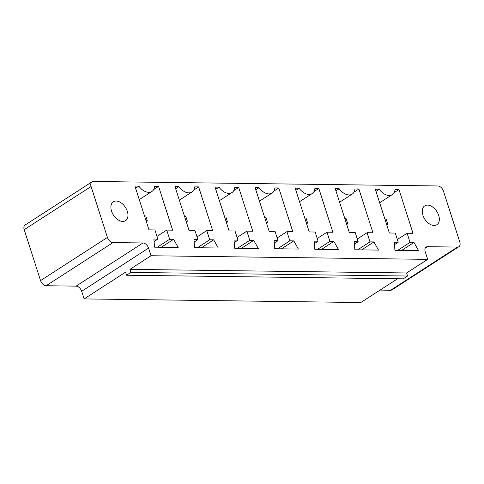 <?xml version="1.0" encoding="UTF-8"?>
<svg xmlns="http://www.w3.org/2000/svg" width="484" height="484" viewBox="0 0 484 484"><rect width="100%" height="100%" fill="white"/><g stroke="black" fill="none" stroke-linecap="round" stroke-linejoin="round"><path stroke-width="0.73" d="M437.875 185.971L93.388 181.47A5.608 3.563 57.2 0 0 91.984 181.851A5.608 3.563 57.2 0 0 91.083 186.509L107.43 237.432A5.608 3.563 57.2 0 0 113.008 242.575L142.974 242.968A5.608 3.563 -122.8 0 1 148.552 248.111L151.008 255.746L427.668 259.363L425.212 251.722A5.608 3.563 -122.8 0 1 426.12 247.064A5.608 3.563 -122.8 0 1 427.523 246.683L457.489 247.076A5.608 3.563 57.2 0 0 458.899 246.695A5.608 3.563 57.2 0 0 459.8 242.036L443.453 191.113A5.608 3.563 -122.8 0 0 437.875 185.971M380.037 290.104L390.612 290.243A5.608 3.563 57.2 0 0 392.016 289.862L458.899 246.695M91.984 181.851L25.101 225.018A5.608 3.563 57.2 0 0 24.2 229.682L40.547 280.599A5.608 3.563 57.2 0 0 46.125 285.741L76.097 286.135A5.608 3.563 -122.8 0 1 81.675 291.277L84.125 298.912L360.786 302.53L397.6 278.766M157.838 239.102L154.892 229.936L148.981 229.864L134.921 186.068L138.86 186.122A12.711 8.083 57.2 0 0 151.897 191.47A12.711 8.083 57.2 0 0 154.638 186.328L158.577 186.382L172.637 230.172L166.726 230.094L169.666 239.259L173.611 239.308L178.197 247.481L154.535 247.173L153.894 239.054L157.838 239.102L154.087 241.522M212.7 230.693L206.789 230.614L209.729 239.78L213.674 239.834L218.26 248.008L194.598 247.699L193.957 239.574L197.902 239.628L194.955 230.463L189.044 230.384L174.984 186.594L178.923 186.642A12.711 8.083 57.2 0 0 191.96 191.997A12.711 8.083 57.2 0 0 194.701 186.854L198.64 186.903L212.7 230.693M237.965 240.149L235.018 230.983L229.107 230.91L215.047 187.114L218.992 187.169A12.711 8.083 57.2 0 0 232.024 192.517A12.711 8.083 57.2 0 0 234.764 187.375L238.703 187.429L252.763 231.219L246.852 231.14L249.792 240.306L253.737 240.354L258.323 248.528L234.661 248.219L234.02 240.1L237.965 240.149L234.214 242.569M367.041 232.707L369.982 241.873L373.926 241.927L378.512 250.101L354.857 249.792L354.209 241.667L358.154 241.722L355.214 232.556L349.297 232.477L335.237 188.687L339.181 188.736A12.711 8.083 57.2 0 0 352.213 194.09A12.711 8.083 57.2 0 0 354.954 188.948L358.898 188.996L372.958 232.786L367.041 232.707L357.283 239.005M309.234 231.957L295.173 188.161L299.118 188.216A12.711 8.083 57.2 0 0 312.15 193.564A12.711 8.083 57.2 0 0 314.89 188.421L318.835 188.476L332.895 232.266L326.978 232.187L329.919 241.353L333.863 241.401L338.449 249.575L314.794 249.266L314.146 241.147L318.091 241.195L315.151 232.03L309.234 231.957M255.11 187.641L259.055 187.689A12.711 8.083 57.2 0 0 272.087 193.043A12.711 8.083 57.2 0 0 274.827 187.901L278.772 187.949L292.826 231.739L286.915 231.661L289.856 240.826L293.8 240.881L298.386 249.054L274.731 248.746L274.083 240.621L278.028 240.675L275.081 231.509L269.171 231.431L255.11 187.641M398.217 242.242L395.277 233.076L389.36 233.004L375.3 189.208L379.244 189.262A12.711 8.083 57.2 0 0 392.276 194.61A12.711 8.083 57.2 0 0 395.017 189.468L398.961 189.522L413.021 233.312L407.104 233.234L410.045 242.399L413.989 242.448L418.575 250.621L394.92 250.313L394.272 242.194L398.217 242.242L394.472 244.662M84.125 298.912L125.562 272.171L126.542 275.227L403.202 278.838L407.564 276.025L406.584 272.97L427.668 259.363M126.542 275.227L130.904 272.407L129.924 269.352L151.008 255.746M406.584 272.97L129.924 269.352M135.611 188.222L138.86 186.122M161.287 247.263L173.611 239.308M157.342 247.209L169.666 239.259M153.694 189.534L158.577 186.382M156.967 236.392L166.726 230.094M197.03 236.912L206.789 230.614M193.757 190.055L198.64 186.903M197.411 247.735L209.729 239.78M201.35 247.784L213.674 239.834M175.674 188.742L178.923 186.642M194.151 242.048L197.902 239.628M215.737 189.268L218.992 187.169M241.413 248.31L253.737 240.354M237.475 248.256L249.792 240.306M233.82 190.581L238.703 187.429M237.093 237.438L246.852 231.14M357.664 249.829L369.982 241.873M361.608 249.877L373.926 241.927M354.01 192.148L358.898 188.996M335.926 190.835L339.181 188.736M354.409 244.142L358.154 241.722M295.863 190.315L299.118 188.216M314.346 243.615L318.091 241.195M313.947 191.628L318.835 188.476M317.22 238.485L326.978 232.187M321.545 249.357L333.863 241.401M317.601 249.302L329.919 241.353M255.8 189.788L259.055 187.689M273.883 191.101L278.772 187.949M274.277 243.095L278.028 240.675M277.157 237.959L286.915 231.661M277.538 248.782L289.856 240.826M281.482 248.83L293.8 240.881M422.907 215.186A11.211 7.133 57.2 0 0 436.877 224.709A11.211 7.133 57.2 0 0 436.786 211.417A11.211 7.133 57.2 0 0 424.716 205.869A11.211 7.133 57.2 0 0 422.907 215.186M375.989 191.362L379.244 189.262M401.672 250.403L413.989 242.448M397.727 250.349L410.045 242.399M394.073 192.674L398.961 189.522M397.346 239.532L407.104 233.234M111.544 211.121A11.211 7.133 57.2 0 0 125.513 220.643A11.211 7.133 57.2 0 0 125.429 207.352A11.211 7.133 57.2 0 0 113.353 201.798A11.211 7.133 57.2 0 0 111.544 211.121M407.564 276.025L130.904 272.407M146.531 222.229L147.257 220.571L145.987 220.553M147.257 220.571L145.787 215.985L144.516 215.967M186.594 222.755L187.32 221.091L186.056 221.073M187.32 221.091L185.85 216.511L184.579 216.493M226.657 223.275L227.383 221.618L225.913 217.032L224.643 217.013M227.383 221.618L226.119 221.599M346.846 224.848L347.572 223.184L346.308 223.166M347.572 223.184L346.102 218.605L344.838 218.587M306.783 224.322L307.509 222.664L306.039 218.078L304.775 218.06M307.509 222.664L306.245 222.646M266.72 223.802L267.446 222.138L265.976 217.558L264.712 217.54M267.446 222.138L266.182 222.12M386.91 225.369L387.636 223.711L386.165 219.125L384.901 219.107M387.636 223.711L386.371 223.693M24.2 229.682L91.083 186.509M40.547 280.599L107.43 237.432M390.612 290.243L457.489 247.076M46.125 285.741L113.008 242.575M425.188 248.189L427.523 246.683M76.097 286.135L142.974 242.968M81.675 291.277L148.552 248.111M151.897 191.47L139.271 199.62M191.96 191.997L179.334 200.146M232.024 192.517L219.397 200.666M352.213 194.09L339.586 202.239M312.15 193.564L299.523 201.713M272.087 193.043L259.46 201.193M392.276 194.61L379.65 202.76"/></g></svg>
